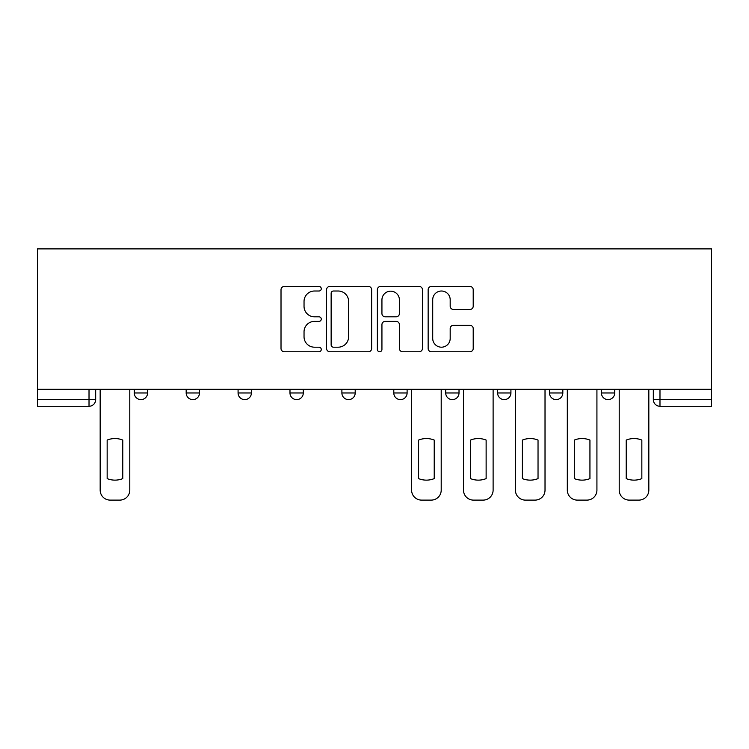 <?xml version="1.0" encoding="UTF-8"?>
<svg xmlns="http://www.w3.org/2000/svg" width="749" height="749" viewBox="0 0 749 749"><rect width="100%" height="100%" fill="white"/><g stroke="black" fill="none" stroke-linecap="round" stroke-linejoin="round"><path stroke-width="1.12" d="M321.265 288.73A2.284 2.284 0 0 0 318.98 286.446L284.283 286.446A3.268 3.268 0 0 0 281.015 289.704L281.015 348.491A3.268 3.268 0 0 0 284.283 351.758L318.98 351.758A2.284 2.284 0 0 0 321.265 349.474A2.284 2.284 0 0 0 318.98 347.19L314.486 347.19A10.449 10.449 0 0 1 304.038 336.741L304.038 331.835A10.449 10.449 0 0 1 314.486 321.387L318.98 321.387A2.284 2.284 0 0 0 321.265 319.102A2.284 2.284 0 0 0 318.98 316.818L314.486 316.818A10.449 10.449 0 0 1 304.038 306.36L304.038 301.463A10.449 10.449 0 0 1 314.486 291.015L318.98 291.015A2.284 2.284 0 0 0 321.265 288.73M549.513 389.302L549.513 392.963L562.827 392.963A6.657 6.657 0 0 1 556.17 399.62A6.657 6.657 0 0 1 549.513 392.963L549.513 389.302M445.702 389.302L445.702 392.963L459.015 392.963A6.657 6.657 0 0 1 452.359 399.62A6.657 6.657 0 0 1 445.702 392.963L445.702 389.302M393.796 389.302L393.796 392.963L407.11 392.963A6.657 6.657 0 0 1 400.453 399.62A6.657 6.657 0 0 1 393.796 392.963L393.796 389.302M289.985 389.302L289.985 392.963L303.298 392.963A6.657 6.657 0 0 1 296.641 399.62A6.657 6.657 0 0 1 289.985 392.963L289.985 389.302M469.951 309.468A3.268 3.268 0 0 0 473.209 306.201L473.209 289.704A3.268 3.268 0 0 0 469.951 286.446L431.405 286.446A3.268 3.268 0 0 0 428.147 289.704L428.147 348.491A3.268 3.268 0 0 0 431.405 351.758L469.951 351.758A3.268 3.268 0 0 0 473.209 348.491L473.209 328.577A3.268 3.268 0 0 0 469.951 325.309L453.454 325.309A3.268 3.268 0 0 0 450.186 328.577L450.186 338.454A8.735 8.735 0 0 1 441.451 347.19A8.735 8.735 0 0 1 432.716 338.454L432.716 299.75A8.735 8.735 0 0 1 441.451 291.015A8.735 8.735 0 0 1 450.186 299.75L450.186 306.201A3.268 3.268 0 0 0 453.454 309.468L469.951 309.468M711.55 389.302L37.45 389.302L37.45 248.893L711.55 248.893L711.55 406.276L659.981 406.276A6.657 6.657 0 0 1 653.325 399.62L711.55 399.62M371.644 289.704A3.268 3.268 0 0 0 368.377 286.446L329.841 286.446A3.268 3.268 0 0 0 326.573 289.704L326.573 348.491A3.268 3.268 0 0 0 329.841 351.758L368.377 351.758A3.268 3.268 0 0 0 371.644 348.491L371.644 289.704M380.623 286.446L419.159 286.446A3.268 3.268 0 0 1 422.427 289.704L422.427 348.491A3.268 3.268 0 0 1 419.159 351.758L402.672 351.758A3.268 3.268 0 0 1 399.404 348.491L399.404 324.654A3.268 3.268 0 0 0 396.137 321.387L385.192 321.387A3.268 3.268 0 0 0 381.934 324.654L381.934 349.474A2.284 2.284 0 0 1 379.64 351.758A2.284 2.284 0 0 1 377.356 349.474L377.356 289.704A3.268 3.268 0 0 1 380.623 286.446M653.325 389.302L653.325 399.62L653.325 389.302M95.675 389.302L95.675 399.62L95.675 389.302M89.019 389.302L89.019 406.276L37.45 406.276L37.45 399.62L95.675 399.62A6.657 6.657 0 0 1 89.019 406.276A6.657 6.657 0 0 0 95.675 399.62M37.45 389.302L37.45 399.62M614.723 389.302L614.723 392.963A6.657 6.657 0 0 1 608.076 399.62A6.657 6.657 0 0 1 601.419 392.963L614.723 392.963L614.723 389.302M601.419 389.302L601.419 392.963M562.827 389.302L562.827 392.963M510.921 389.302L510.921 392.963A6.657 6.657 0 0 1 504.264 399.62A6.657 6.657 0 0 1 497.608 392.963L510.921 392.963L510.921 389.302M497.608 389.302L497.608 392.963M459.015 389.302L459.015 392.963L459.015 389.302M407.11 392.963L407.11 389.302L407.11 392.963A6.657 6.657 0 0 1 400.453 399.62M355.204 389.302L355.204 392.963A6.657 6.657 0 0 1 348.547 399.62A6.657 6.657 0 0 1 341.89 392.963A6.657 6.657 0 0 0 348.547 399.62A6.657 6.657 0 0 0 355.204 392.963L355.204 389.302M341.89 389.302L341.89 392.963L355.204 392.963M303.298 389.302L303.298 392.963M251.392 389.302L251.392 392.963A6.657 6.657 0 0 1 244.736 399.62A6.657 6.657 0 0 1 238.079 392.963A6.657 6.657 0 0 0 244.736 399.62A6.657 6.657 0 0 0 251.392 392.963L238.079 392.963L238.079 389.302M186.173 389.302L186.173 392.963L199.487 392.963L199.487 389.302L199.487 392.963A6.657 6.657 0 0 1 192.83 399.62A6.657 6.657 0 0 1 186.173 392.963A6.657 6.657 0 0 0 192.83 399.62M134.277 389.302L134.277 392.963L147.581 392.963L147.581 389.302L147.581 392.963A6.657 6.657 0 0 1 140.924 399.62A6.657 6.657 0 0 1 134.277 392.963A6.657 6.657 0 0 0 140.924 399.62M333.427 291.015A2.284 2.284 0 0 0 331.142 293.299L331.142 344.905A2.284 2.284 0 0 0 333.427 347.19L338.164 347.19A10.449 10.449 0 0 0 348.622 336.741L348.622 301.463A10.449 10.449 0 0 0 338.164 291.015L333.427 291.015M399.404 299.918A8.735 8.735 0 0 0 390.669 291.174A8.735 8.735 0 0 0 381.934 299.918L381.934 313.55A3.268 3.268 0 0 0 385.192 316.818L396.137 316.818A3.268 3.268 0 0 0 399.404 313.55L399.404 299.918M107.154 440.075L107.154 478.611A20.794 20.794 0 0 0 122.789 478.611L122.789 440.075A20.794 20.794 0 0 0 107.154 440.075M100.169 389.302L100.169 490.118A9.98 9.98 0 0 0 110.15 500.107L119.803 500.107A9.98 9.98 0 0 0 129.783 490.118L129.783 389.302M418.588 440.075L418.588 478.611A20.794 20.794 0 0 0 434.223 478.611L434.223 440.075A20.794 20.794 0 0 0 418.588 440.075M411.594 389.302L411.594 490.118A9.98 9.98 0 0 0 421.584 500.107L431.227 500.107A9.98 9.98 0 0 0 441.208 490.118L441.208 389.302M470.494 440.075L470.494 478.611A20.794 20.794 0 0 0 486.129 478.611L486.129 440.075A20.794 20.794 0 0 0 470.494 440.075M463.5 389.302L463.5 490.118A9.98 9.98 0 0 0 473.49 500.107L483.133 500.107A9.98 9.98 0 0 0 493.114 490.118L493.114 389.302M522.399 440.075L522.399 478.611A20.794 20.794 0 0 0 538.035 478.611L538.035 440.075A20.794 20.794 0 0 0 522.399 440.075M515.406 389.302L515.406 490.118A9.98 9.98 0 0 0 525.386 500.107L535.039 500.107A9.98 9.98 0 0 0 545.019 490.118L545.019 389.302M574.305 440.075L574.305 478.611A20.794 20.794 0 0 0 589.94 478.611L589.94 440.075A20.794 20.794 0 0 0 574.305 440.075M567.311 389.302L567.311 490.118A9.98 9.98 0 0 0 577.292 500.107L586.944 500.107A9.98 9.98 0 0 0 596.925 490.118L596.925 389.302M626.211 440.075L626.211 478.611A20.794 20.794 0 0 0 641.846 478.611L641.846 440.075A20.794 20.794 0 0 0 626.211 440.075M619.217 389.302L619.217 490.118A9.98 9.98 0 0 0 629.197 500.107L638.85 500.107A9.98 9.98 0 0 0 648.831 490.118L648.831 389.302M659.981 389.302L659.981 406.276"/></g></svg>
